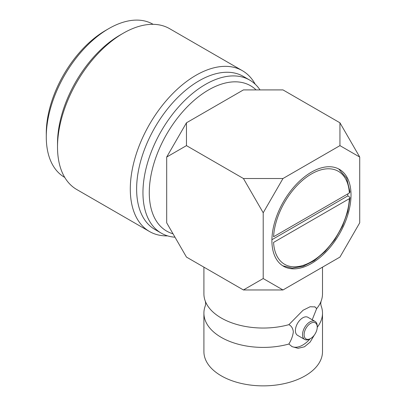 <?xml version="1.0" encoding="UTF-8"?>
<svg xmlns="http://www.w3.org/2000/svg" width="406" height="406" viewBox="0 0 406 406"><rect width="100%" height="100%" fill="white"/><g stroke="black" fill="none" stroke-linecap="round" stroke-linejoin="round"><path stroke-width="0.61" d="M256.084 89.909A83.91 48.446 120 0 0 208.618 89.909A83.91 48.446 120 0 0 152.326 169.256A83.91 48.446 120 0 0 173.017 233.79M174.986 237.2A88.386 51.029 -60 0 1 161.258 233.14A88.386 51.029 -60 0 1 147.713 162.314A88.386 51.029 -60 0 1 205.451 84.428A88.386 51.029 -60 0 1 249.644 80.053A88.386 51.029 -60 0 1 260.023 89.909M161.258 233.14L154.93 229.486A88.386 51.029 -60 0 1 141.384 158.66A88.386 51.029 -60 0 1 199.123 80.774A88.386 51.029 -60 0 1 243.316 76.399L249.644 80.053M167.592 235.876A92.862 53.612 -60 0 1 149.53 231.537A92.862 53.612 -60 0 1 135.294 157.127A92.862 53.612 -60 0 1 195.961 75.293A92.862 53.612 -60 0 1 242.387 70.695A92.862 53.612 -60 0 1 255.176 84.169M242.387 70.695L169.606 28.674A92.862 53.612 120 0 0 123.175 33.272A92.862 53.612 120 0 0 123.175 33.277L120.014 35.099A88.386 51.029 120 0 0 120.009 35.104A88.386 51.029 120 0 0 57.515 143.348L57.515 147.002A92.862 53.612 120 0 0 76.744 189.516L149.53 231.537M120.009 35.104L123.175 33.277A92.862 53.612 120 0 0 57.515 147.002M46.279 136.868L46.279 133.214A83.91 48.446 -60 0 1 105.611 30.445A83.91 48.446 -60 0 1 105.616 30.44L108.778 28.618A88.386 51.029 120 0 0 108.778 28.618A88.386 51.029 120 0 0 46.279 136.868A88.386 51.029 120 0 0 64.584 177.326L64.742 177.417M311.463 263.474A55.942 32.297 120 0 0 348.008 214.18A55.942 32.297 120 0 0 339.431 169.353A55.942 32.297 120 0 0 311.463 172.124A55.942 32.297 120 0 0 274.918 221.422A55.942 32.297 120 0 0 283.495 266.245A55.942 32.297 120 0 0 311.463 263.474M359.721 222.823L359.721 157.051L339.944 122.795L282.982 89.909L243.427 89.909L186.466 122.795L166.688 157.051L166.688 222.823L186.466 257.084L243.427 289.965L282.982 289.965L339.944 257.084L359.721 222.823M282.982 289.965L263.205 278.546L263.205 212.774L282.982 178.518L243.427 178.518L186.466 145.632L186.466 122.795M282.982 178.518L339.944 145.632L359.721 157.051M339.944 122.795L339.944 145.632M263.205 278.546L243.427 289.965M243.427 178.518L263.205 212.774M166.688 157.051L186.466 145.632M153.128 24.33L152.971 24.238A88.386 51.029 120 0 0 108.778 28.613L105.611 30.445M347.851 193.87A55.942 32.297 -60 0 1 347.785 195.92L349.363 196.834L350.018 197.783L349.363 198.661L273.563 242.423A53.704 31.003 120 0 0 311.463 261.647A53.704 31.003 120 0 0 349.363 198.661M349.353 193.002L273.573 236.754A53.704 31.003 120 0 1 311.463 173.951A53.704 31.003 120 0 1 349.353 193.002L350.008 192.043L346.643 178.168L338.645 168.926M271.913 239.718L347.785 195.92M205.34 301.282A59.296 34.236 180 0 0 221.275 318.015A59.296 34.236 180 0 0 288.889 324.663L288.869 324.683C291.371 325.876 292.858 328.236 293.335 331.768C292.873 335.818 291.381 339.898 288.869 344.009L288.889 344.029A59.296 34.236 180 0 1 221.275 337.381A59.296 34.236 180 0 1 203.908 313.173A59.296 34.236 180 0 1 205.34 305.693L205.695 303.49L205.34 301.282A59.296 34.236 180 0 1 203.908 293.807L203.908 267.153M322.501 267.153L322.501 293.807A59.296 34.236 180 0 1 321.07 301.282L320.71 303.49L321.07 305.693A59.296 34.236 180 0 1 322.501 313.173A59.296 34.236 180 0 1 317.233 327.277M317.238 327.104A9.287 5.359 120 0 0 310.671 323.313A9.287 5.359 120 0 0 304.104 334.686A9.287 5.359 120 0 0 310.671 338.477A9.287 5.359 120 0 0 317.238 327.104L317.238 326.191A10.404 6.009 -60 0 0 315.081 321.425A10.404 6.009 -60 0 0 307.063 324.211A10.404 6.009 -60 0 0 302.521 334.686A10.404 6.009 -60 0 0 304.678 339.446A10.404 6.009 -60 0 0 309.88 338.934L310.671 338.477M315.081 321.425L307.961 317.314A10.404 6.009 120 0 0 299.943 320.101A10.404 6.009 120 0 0 295.401 330.575A10.404 6.009 120 0 0 297.557 335.336L304.678 339.446M288.889 324.663L303.079 310.24L310.103 306.743L315 306.911L316.65 308.631L312.265 319.654M321.07 301.282A59.296 34.236 180 0 1 316.65 308.631L316.65 308.631A22.934 13.241 120 0 0 314.67 306.738M322.501 313.173L322.501 351.632A59.296 34.236 180 0 1 285.895 383.259A59.296 34.236 180 0 1 221.275 375.839A59.296 34.236 180 0 1 203.908 351.632L203.908 313.173M314.31 335.102L310.118 342.111L304.475 346.785L298.085 348.312L292.066 346.638L288.889 344.029M291.635 346.374A22.934 13.241 120 0 0 310.067 338.822M282.728 265.778L292.193 268.138L302.957 266.372L314.193 260.682L325.069 251.547L334.777 239.692L342.547 226.051L347.764 211.704L350.018 197.783"/></g></svg>
